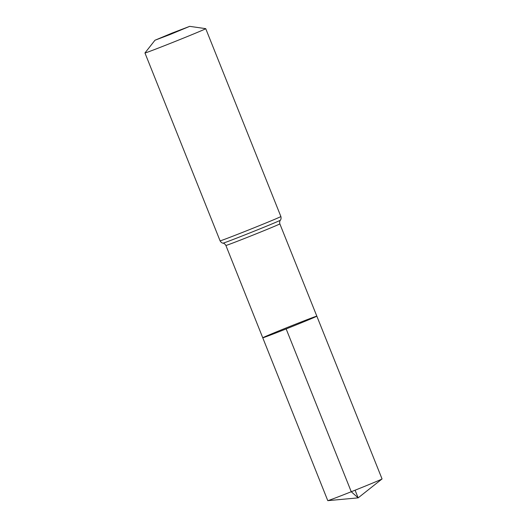 <?xml version="1.0" encoding="UTF-8"?>
<svg xmlns="http://www.w3.org/2000/svg" width="527" height="527" viewBox="0 0 527 527"><rect width="100%" height="100%" fill="white"/><g stroke="black" fill="none" stroke-linecap="round" stroke-linejoin="round"><path stroke-width="0.79" d="M286.154 328.92A29.117 0.455 158.2 0 1 262.756 337.794A29.117 0.455 158.2 0 1 289.626 326.549A29.117 0.455 158.2 0 1 316.832 316.16A29.117 0.455 158.2 0 1 286.154 328.92A29.117 0.455 158.2 0 1 262.756 337.794L327.774 500.643A29.229 0.461 158.2 0 0 327.82 500.65A29.229 0.461 158.2 0 0 351.259 491.737A29.229 0.461 158.2 0 0 382.022 478.971A29.229 0.461 158.2 0 0 382.055 478.931L316.832 316.16A29.117 0.455 158.2 0 1 286.154 328.92L351.259 491.737L358.149 497.87L355.086 490.215M169.997 34.551L154.971 40.236L172.224 33.03L189.694 26.35L169.997 34.551M189.694 26.35L205.721 28.656A32.74 0.514 158.2 0 1 205.734 28.662A32.74 0.514 158.2 0 1 171.249 43.01A32.74 0.514 158.2 0 1 144.945 52.977A32.74 0.514 158.2 0 1 144.951 52.963L220.082 240.839C221.61 243.481 223.527 243.164 223 243.151C222.499 243.138 224.383 242.835 225.892 245.457L262.756 337.794M205.734 28.662L280.878 216.525C281.589 219.489 279.989 220.582 280.357 220.214C280.713 219.858 279.139 220.938 279.85 223.876A29.057 0.455 158.2 0 1 249.238 236.603A29.057 0.455 158.2 0 1 225.892 245.457M280.878 216.525A32.74 0.514 158.2 0 1 246.386 230.866A32.74 0.514 158.2 0 1 220.082 240.839M280.357 220.214A30.895 0.487 158.2 0 1 247.815 233.731A30.895 0.487 158.2 0 1 223 243.151M279.85 223.876L316.832 316.16M154.971 40.236L144.951 52.963M327.82 500.65L358.149 497.87L382.022 478.971"/></g></svg>

